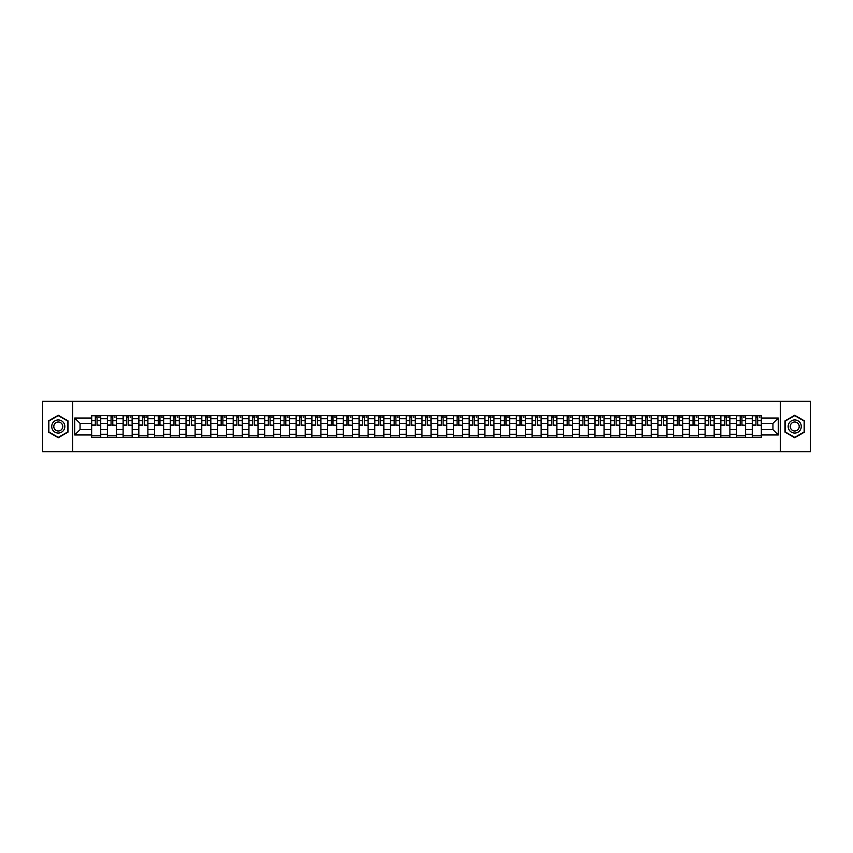 <?xml version="1.0" encoding="UTF-8"?>
<svg xmlns="http://www.w3.org/2000/svg" width="853" height="853" viewBox="0 0 853 853"><rect width="100%" height="100%" fill="white"/><g stroke="black" fill="none" stroke-linecap="round" stroke-linejoin="round"><path stroke-width="1.28" d="M780.303 451.706L810.35 451.706L810.35 401.294L42.65 401.294L42.65 451.706L780.303 451.706L780.303 401.294M107.382 437.344L107.382 418.738L100.729 418.738L100.729 437.344M100.729 418.738L100.729 415.656M107.382 418.738L107.382 415.656M116.456 415.656L116.456 437.344M123.109 437.344L123.109 415.656M132.183 415.656L132.183 437.344M138.836 437.344L138.836 415.656M147.91 415.656L147.91 437.344M154.564 437.344L154.564 415.656M163.648 415.656L163.648 437.344M170.301 437.344L170.301 415.656M179.375 415.656L179.375 437.344M186.029 437.344L186.029 415.656M195.102 415.656L195.102 437.344M201.756 437.344L201.756 415.656M210.83 415.656L210.83 437.344M217.483 437.344L217.483 415.656M226.557 415.656L226.557 437.344M233.21 437.344L233.21 415.656M242.284 415.656L242.284 437.344M248.948 437.344L248.948 415.656M258.022 415.656L258.022 437.344M264.675 437.344L264.675 415.656M273.749 415.656L273.749 437.344M280.402 437.344L280.402 415.656M289.476 415.656L289.476 437.344M296.13 437.344L296.13 415.656M305.203 415.656L305.203 437.344M311.857 437.344L311.857 415.656M320.931 415.656L320.931 437.344M327.584 437.344L327.584 415.656M336.658 415.656L336.658 437.344M343.322 437.344L343.322 415.656M352.396 415.656L352.396 437.344M359.049 437.344L359.049 415.656M368.123 415.656L368.123 437.344M374.776 437.344L374.776 415.656M383.85 415.656L383.85 437.344M390.503 437.344L390.503 415.656M399.577 415.656L399.577 437.344M406.231 437.344L406.231 415.656M415.304 415.656L415.304 437.344M421.958 437.344L421.958 415.656M431.042 415.656L431.042 437.344M437.696 437.344L437.696 415.656M446.769 415.656L446.769 437.344M453.423 437.344L453.423 415.656M462.497 415.656L462.497 437.344M469.15 437.344L469.15 415.656M478.224 415.656L478.224 437.344M484.877 437.344L484.877 415.656M493.951 415.656L493.951 437.344M500.604 437.344L500.604 415.656M509.678 415.656L509.678 437.344M516.342 437.344L516.342 415.656M525.416 415.656L525.416 437.344M532.069 437.344L532.069 415.656M541.143 415.656L541.143 437.344M547.797 437.344L547.797 415.656M556.87 415.656L556.87 437.344M563.524 437.344L563.524 415.656M572.598 415.656L572.598 437.344M579.251 437.344L579.251 415.656M588.325 415.656L588.325 437.344M594.978 437.344L594.978 415.656M604.052 415.656L604.052 437.344M610.716 437.344L610.716 415.656M619.79 415.656L619.79 437.344M626.443 437.344L626.443 415.656M635.517 415.656L635.517 437.344M642.17 437.344L642.17 415.656M651.244 415.656L651.244 437.344M657.898 437.344L657.898 415.656M666.971 415.656L666.971 437.344M673.625 437.344L673.625 415.656M682.699 415.656L682.699 437.344M689.352 437.344L689.352 415.656M698.436 415.656L698.436 437.344M705.09 437.344L705.09 415.656M714.164 415.656L714.164 437.344M720.817 437.344L720.817 415.656M729.891 415.656L729.891 437.344M736.544 437.344L736.544 415.656M745.618 415.656L745.618 437.344M752.271 437.344L752.271 415.656M752.271 429.624L745.618 429.624M736.544 429.624L729.891 429.624M720.817 429.624L714.164 429.624M705.09 429.624L698.436 429.624M689.352 429.624L682.699 429.624M673.625 429.624L666.971 429.624M657.898 429.624L651.244 429.624M642.17 429.624L635.517 429.624M626.443 429.624L619.79 429.624M610.716 429.624L604.052 429.624M594.978 429.624L588.325 429.624M579.251 429.624L572.598 429.624M563.524 429.624L556.87 429.624M547.797 429.624L541.143 429.624M532.069 429.624L525.416 429.624M516.342 429.624L509.678 429.624M500.604 429.624L493.951 429.624M484.877 429.624L478.224 429.624M469.15 429.624L462.497 429.624M453.423 429.624L446.769 429.624M437.696 429.624L431.042 429.624M421.958 429.624L415.304 429.624M406.231 429.624L399.577 429.624M390.503 429.624L383.85 429.624M374.776 429.624L368.123 429.624M359.049 429.624L352.396 429.624M343.322 429.624L336.658 429.624M327.584 429.624L320.931 429.624M311.857 429.624L305.203 429.624M296.13 429.624L289.476 429.624M280.402 429.624L273.749 429.624M264.675 429.624L258.022 429.624M248.948 429.624L242.284 429.624M233.21 429.624L226.557 429.624M217.483 429.624L210.83 429.624M201.756 429.624L195.102 429.624M186.029 429.624L179.375 429.624M170.301 429.624L163.648 429.624M154.564 429.624L147.91 429.624M138.836 429.624L132.183 429.624M123.109 429.624L116.456 429.624M107.382 429.624L100.729 429.624M752.271 423.376L745.618 423.376M736.544 423.376L729.891 423.376M720.817 423.376L714.164 423.376M705.09 423.376L698.436 423.376M689.352 423.376L682.699 423.376M673.625 423.376L666.971 423.376M657.898 423.376L651.244 423.376M642.17 423.376L635.517 423.376M626.443 423.376L619.79 423.376M610.716 423.376L604.052 423.376M594.978 423.376L588.325 423.376M579.251 423.376L572.598 423.376M563.524 423.376L556.87 423.376M547.797 423.376L541.143 423.376M532.069 423.376L525.416 423.376M516.342 423.376L509.678 423.376M500.604 423.376L493.951 423.376M484.877 423.376L478.224 423.376M469.15 423.376L462.497 423.376M453.423 423.376L446.769 423.376M437.696 423.376L431.042 423.376M421.958 423.376L415.304 423.376M406.231 423.376L399.577 423.376M390.503 423.376L383.85 423.376M374.776 423.376L368.123 423.376M359.049 423.376L352.396 423.376M343.322 423.376L336.658 423.376M327.584 423.376L320.931 423.376M311.857 423.376L305.203 423.376M296.13 423.376L289.476 423.376M280.402 423.376L273.749 423.376M264.675 423.376L258.022 423.376M248.948 423.376L242.284 423.376M233.21 423.376L226.557 423.376M217.483 423.376L210.83 423.376M201.756 423.376L195.102 423.376M186.029 423.376L179.375 423.376M170.301 423.376L163.648 423.376M154.564 423.376L147.91 423.376M138.836 423.376L132.183 423.376M123.109 423.376L116.456 423.376M107.382 423.376L100.729 423.376M80.054 429.624L91.655 429.624L91.655 423.376L80.054 423.376L80.054 429.624L74.712 434.966L74.712 418.034L91.655 418.034L91.655 423.376M761.345 423.376L761.345 429.624L772.946 429.624L772.946 423.376L761.345 423.376L761.345 415.656L91.655 415.656L91.655 418.034M761.345 418.034L778.288 418.034L778.288 434.966L761.345 434.966L761.345 429.624M91.655 429.624L91.655 437.344L761.345 437.344L761.345 434.966M91.655 434.966L74.712 434.966M72.697 451.706L72.697 401.294M68.005 420.881L58.281 415.262L48.546 420.881L48.546 432.119L58.281 437.738L68.005 432.119L68.005 420.881M804.454 420.881L794.719 415.262L784.995 420.881L784.995 432.119L794.719 437.738L804.454 432.119L804.454 420.881M100.729 435.83L91.655 435.83M95.333 417.17L97.05 417.17M116.456 435.83L107.382 435.83M111.061 417.17L112.777 417.17M132.183 435.83L123.109 435.83M126.788 417.17L128.504 417.17M147.91 435.83L138.836 435.83M142.515 417.17L144.232 417.17M163.648 435.83L154.564 435.83M158.253 417.17L159.959 417.17M179.375 435.83L170.301 435.83M173.98 417.17L175.697 417.17M195.102 435.83L186.029 435.83M189.707 417.17L191.424 417.17M210.83 435.83L201.756 435.83M205.434 417.17L207.151 417.17M226.557 435.83L217.483 435.83M221.162 417.17L222.878 417.17M242.284 435.83L233.21 435.83M236.889 417.17L238.605 417.17M258.022 435.83L248.948 435.83M252.627 417.17L254.333 417.17M273.749 435.83L264.675 435.83M268.354 417.17L270.07 417.17M289.476 435.83L280.402 435.83M284.081 417.17L285.798 417.17M305.203 435.83L296.13 435.83M299.808 417.17L301.525 417.17M320.931 435.83L311.857 435.83M315.535 417.17L317.252 417.17M336.658 435.83L327.584 435.83M331.273 417.17L332.979 417.17M352.396 435.83L343.322 435.83M347 417.17L348.706 417.17M368.123 435.83L359.049 435.83M362.728 417.17L364.444 417.17M383.85 435.83L374.776 435.83M378.455 417.17L380.171 417.17M399.577 435.83L390.503 435.83M394.182 417.17L395.899 417.17M415.304 435.83L406.231 435.83M409.909 417.17L411.626 417.17M431.042 435.83L421.958 435.83M425.647 417.17L427.353 417.17M446.769 435.83L437.696 435.83M441.374 417.17L443.091 417.17M462.497 435.83L453.423 435.83M457.101 417.17L458.818 417.17M478.224 435.83L469.15 435.83M472.829 417.17L474.545 417.17M493.951 435.83L484.877 435.83M488.556 417.17L490.272 417.17M509.678 435.83L500.604 435.83M504.294 417.17L506 417.17M525.416 435.83L516.342 435.83M520.021 417.17L521.727 417.17M541.143 435.83L532.069 435.83M535.748 417.17L537.465 417.17M556.87 435.83L547.797 435.83M551.475 417.17L553.192 417.17M572.598 435.83L563.524 435.83M567.202 417.17L568.919 417.17M588.325 435.83L579.251 435.83M582.93 417.17L584.646 417.17M604.052 435.83L594.978 435.83M598.667 417.17L600.373 417.17M619.79 435.83L610.716 435.83M614.395 417.17L616.111 417.17M635.517 435.83L626.443 435.83M630.122 417.17L631.838 417.17M651.244 435.83L642.17 435.83M645.849 417.17L647.566 417.17M666.971 435.83L657.898 435.83M661.576 417.17L663.293 417.17M682.699 435.83L673.625 435.83M677.303 417.17L679.02 417.17M698.436 435.83L689.352 435.83M693.041 417.17L694.747 417.17M714.164 435.83L705.09 435.83M708.768 417.17L710.485 417.17M729.891 435.83L720.817 435.83M724.496 417.17L726.212 417.17M745.618 435.83L736.544 435.83M740.223 417.17L741.939 417.17M761.345 435.83L752.271 435.83M755.95 417.17L757.667 417.17M74.712 418.034L80.054 423.376M772.946 429.624L778.288 434.966M772.946 423.376L778.288 418.034M97.05 424.997L100.675 425.338L97.05 425.338L97.05 415.763L100.675 415.763L98.66 415.763M100.675 424.997L100.675 415.763M95.333 417.074L97.05 417.074M98.66 417.074L99.364 417.074M98.511 415.763L91.697 415.763L91.697 425.338L95.333 425.338L95.333 415.763L93.873 415.763M112.777 424.997L116.403 425.338L112.777 425.338L112.777 415.763L116.403 415.763L114.387 415.763M116.403 424.997L116.403 415.763M111.061 417.074L112.777 417.074M114.387 417.074L115.091 417.074M114.238 415.763L107.435 415.763L107.435 425.338L111.061 425.338L111.061 415.763L109.6 415.763M128.504 424.997L132.13 425.338L128.504 425.338L128.504 415.763L132.13 415.763L130.114 415.763M132.13 424.997L132.13 415.763M126.788 417.074L128.504 417.074M130.114 417.074L130.829 417.074M129.965 415.763L123.163 415.763L123.163 425.338L126.788 425.338L126.788 415.763L125.327 415.763M52.598 429.773A6.557 6.557 0 0 0 61.555 432.172A6.557 6.557 0 0 0 63.954 423.227A6.557 6.557 0 0 0 54.997 420.828A6.557 6.557 0 0 0 52.598 429.773M54.389 428.739A4.489 4.489 0 0 0 60.52 430.381A4.489 4.489 0 0 0 62.162 424.261A4.489 4.489 0 0 0 56.031 422.619A4.489 4.489 0 0 0 54.389 428.739M58.281 415.614L67.707 421.062L67.707 431.938L58.281 437.386L48.856 431.938L48.856 421.062L58.281 415.614M789.046 429.773A6.557 6.557 0 0 0 798.003 432.172A6.557 6.557 0 0 0 800.402 423.227A6.557 6.557 0 0 0 791.445 420.828A6.557 6.557 0 0 0 789.046 429.773M790.838 428.739A4.489 4.489 0 0 0 796.969 430.381A4.489 4.489 0 0 0 798.611 424.261A4.489 4.489 0 0 0 792.48 422.619A4.489 4.489 0 0 0 790.838 428.739M794.719 415.614L804.144 421.062L804.144 431.938L794.719 437.386L785.293 431.938L785.293 421.062L794.719 415.614M144.232 424.997L147.868 425.338L144.232 425.338L144.232 415.763L147.868 415.763L145.842 415.763M147.868 424.997L147.868 415.763M142.515 417.074L144.232 417.074M145.842 417.074L146.556 417.074M145.692 415.763L138.89 415.763L138.89 425.338L142.515 425.338L142.515 415.763L141.054 415.763M159.959 424.997L163.595 425.338L159.959 425.338L159.959 415.763L163.595 415.763L161.58 415.763M163.595 424.997L163.595 415.763M158.253 417.074L159.959 417.074M161.58 417.074L162.283 417.074M161.42 415.763L154.617 415.763L154.617 425.338L158.253 425.338L158.253 415.763L156.781 415.763M175.697 424.997L179.322 425.338L175.697 425.338L175.697 415.763L179.322 415.763L177.307 415.763M179.322 424.997L179.322 415.763M173.98 417.074L175.697 417.074M177.307 417.074L178.01 417.074M177.157 415.763L170.344 415.763L170.344 425.338L173.98 425.338L173.98 415.763L172.519 415.763M191.424 424.997L195.049 425.338L191.424 425.338L191.424 415.763L195.049 415.763L193.034 415.763M195.049 424.997L195.049 415.763M189.707 417.074L191.424 417.074M193.034 417.074L193.738 417.074M192.885 415.763L186.082 415.763L186.082 425.338L189.707 425.338L189.707 415.763L188.246 415.763M207.151 424.997L210.776 425.338L207.151 425.338L207.151 415.763L210.776 415.763L208.761 415.763M210.776 424.997L210.776 415.763M205.434 417.074L207.151 417.074M208.761 417.074L209.465 417.074M208.612 415.763L201.809 415.763L201.809 425.338L205.434 425.338L205.434 415.763L203.974 415.763M222.878 424.997L226.503 425.338L222.878 425.338L222.878 415.763L226.503 415.763L224.488 415.763M226.503 424.997L226.503 415.763M221.162 417.074L222.878 417.074M224.488 417.074L225.203 417.074M224.339 415.763L217.536 415.763L217.536 425.338L221.162 425.338L221.162 415.763L219.701 415.763M238.605 424.997L242.241 425.338L238.605 425.338L238.605 415.763L242.241 415.763L240.226 415.763M242.241 424.997L242.241 415.763M236.889 417.074L238.605 417.074M240.226 417.074L240.93 417.074M240.066 415.763L233.264 415.763L233.264 425.338L236.889 425.338L236.889 415.763L235.428 415.763M254.333 424.997L257.969 425.338L254.333 425.338L254.333 415.763L257.969 415.763L255.953 415.763M257.969 424.997L257.969 415.763M252.627 417.074L254.333 417.074M255.953 417.074L256.657 417.074M255.804 415.763L248.991 415.763L248.991 425.338L252.627 425.338L252.627 415.763L251.166 415.763M270.07 424.997L273.696 425.338L270.07 425.338L270.07 415.763L273.696 415.763L271.68 415.763M273.696 424.997L273.696 415.763M268.354 417.074L270.07 417.074M271.68 417.074L272.384 417.074M271.531 415.763L264.718 415.763L264.718 425.338L268.354 425.338L268.354 415.763L266.893 415.763M285.798 424.997L289.423 425.338L285.798 425.338L285.798 415.763L289.423 415.763L287.408 415.763M289.423 424.997L289.423 415.763M284.081 417.074L285.798 417.074M287.408 417.074L288.111 417.074M287.258 415.763L280.456 415.763L280.456 425.338L284.081 425.338L284.081 415.763L282.62 415.763M301.525 424.997L305.15 425.338L301.525 425.338L301.525 415.763L305.15 415.763L303.135 415.763M305.15 424.997L305.15 415.763M299.808 417.074L301.525 417.074M303.135 417.074L303.839 417.074M302.986 415.763L296.183 415.763L296.183 425.338L299.808 425.338L299.808 415.763L298.347 415.763M317.252 424.997L320.888 425.338L317.252 425.338L317.252 415.763L320.888 415.763L318.862 415.763M320.888 424.997L320.888 415.763M315.535 417.074L317.252 417.074M318.862 417.074L319.576 417.074M318.713 415.763L311.91 415.763L311.91 425.338L315.535 425.338L315.535 415.763L314.075 415.763M332.979 424.997L336.615 425.338L332.979 425.338L332.979 415.763L336.615 415.763L334.6 415.763M336.615 424.997L336.615 415.763M331.273 417.074L332.979 417.074M334.6 417.074L335.304 417.074M334.44 415.763L327.637 415.763L327.637 425.338L331.273 425.338L331.273 415.763L329.802 415.763M348.706 424.997L352.342 425.338L348.706 425.338L348.706 415.763L352.342 415.763L350.327 415.763M352.342 424.997L352.342 415.763M347 417.074L348.706 417.074M350.327 417.074L351.031 417.074M350.178 415.763L343.364 415.763L343.364 425.338L347 425.338L347 415.763L345.54 415.763M364.444 424.997L368.069 425.338L364.444 425.338L364.444 415.763L368.069 415.763L366.054 415.763M368.069 424.997L368.069 415.763M362.728 417.074L364.444 417.074M366.054 417.074L366.758 417.074M365.905 415.763L359.092 415.763L359.092 425.338L362.728 425.338L362.728 415.763L361.267 415.763M380.171 424.997L383.797 425.338L380.171 425.338L380.171 415.763L383.797 415.763L381.781 415.763M383.797 424.997L383.797 415.763M378.455 417.074L380.171 417.074M381.781 417.074L382.485 417.074M381.632 415.763L374.83 415.763L374.83 425.338L378.455 425.338L378.455 415.763L376.994 415.763M395.899 424.997L399.524 425.338L395.899 425.338L395.899 415.763L399.524 415.763L397.509 415.763M399.524 424.997L399.524 415.763M394.182 417.074L395.899 417.074M397.509 417.074L398.223 417.074M397.359 415.763L390.557 415.763L390.557 425.338L394.182 425.338L394.182 415.763L392.721 415.763M411.626 424.997L415.262 425.338L411.626 425.338L411.626 415.763L415.262 415.763L413.247 415.763M415.262 424.997L415.262 415.763M409.909 417.074L411.626 417.074M413.247 417.074L413.95 417.074M413.087 415.763L406.284 415.763L406.284 425.338L409.909 425.338L409.909 415.763L408.448 415.763M427.353 424.997L430.989 425.338L427.353 425.338L427.353 415.763L430.989 415.763L428.974 415.763M430.989 424.997L430.989 415.763M425.647 417.074L427.353 417.074M428.974 417.074L429.677 417.074M428.814 415.763L422.011 415.763L422.011 425.338L425.647 425.338L425.647 415.763L424.186 415.763M443.091 424.997L446.716 425.338L443.091 425.338L443.091 415.763L446.716 415.763L444.701 415.763M446.716 424.997L446.716 415.763M441.374 417.074L443.091 417.074M444.701 417.074L445.405 417.074M444.552 415.763L437.738 415.763L437.738 425.338L441.374 425.338L441.374 415.763L439.913 415.763M458.818 424.997L462.443 425.338L458.818 425.338L458.818 415.763L462.443 415.763L460.428 415.763M462.443 424.997L462.443 415.763M457.101 417.074L458.818 417.074M460.428 417.074L461.132 417.074M460.279 415.763L453.476 415.763L453.476 425.338L457.101 425.338L457.101 415.763L455.641 415.763M474.545 424.997L478.17 425.338L474.545 425.338L474.545 415.763L478.17 415.763L476.155 415.763M478.17 424.997L478.17 415.763M472.829 417.074L474.545 417.074M476.155 417.074L476.859 417.074M476.006 415.763L469.203 415.763L469.203 425.338L472.829 425.338L472.829 415.763L471.368 415.763M490.272 424.997L493.908 425.338L490.272 425.338L490.272 415.763L493.908 415.763L491.882 415.763M493.908 424.997L493.908 415.763M488.556 417.074L490.272 417.074M491.882 417.074L492.597 417.074M491.733 415.763L484.93 415.763L484.93 425.338L488.556 425.338L488.556 415.763L487.095 415.763M506 424.997L509.636 425.338L506 425.338L506 415.763L509.636 415.763L507.62 415.763M509.636 424.997L509.636 415.763M504.294 417.074L506 417.074M507.62 417.074L508.324 417.074M507.46 415.763L500.658 415.763L500.658 425.338L504.294 425.338L504.294 415.763L502.822 415.763M521.727 424.997L525.363 425.338L521.727 425.338L521.727 415.763L525.363 415.763L523.347 415.763M525.363 424.997L525.363 415.763M520.021 417.074L521.727 417.074M523.347 417.074L524.051 417.074M523.198 415.763L516.385 415.763L516.385 425.338L520.021 425.338L520.021 415.763L518.56 415.763M537.465 424.997L541.09 425.338L537.465 425.338L537.465 415.763L541.09 415.763L539.075 415.763M541.09 424.997L541.09 415.763M535.748 417.074L537.465 417.074M539.075 417.074L539.778 417.074M538.925 415.763L532.112 415.763L532.112 425.338L535.748 425.338L535.748 415.763L534.287 415.763M553.192 424.997L556.817 425.338L553.192 425.338L553.192 415.763L556.817 415.763L554.802 415.763M556.817 424.997L556.817 415.763M551.475 417.074L553.192 417.074M554.802 417.074L555.506 417.074M554.653 415.763L547.85 415.763L547.85 425.338L551.475 425.338L551.475 415.763L550.014 415.763M568.919 424.997L572.544 425.338L568.919 425.338L568.919 415.763L572.544 415.763L570.529 415.763M572.544 424.997L572.544 415.763M567.202 417.074L568.919 417.074M570.529 417.074L571.233 417.074M570.38 415.763L563.577 415.763L563.577 425.338L567.202 425.338L567.202 415.763L565.742 415.763M584.646 424.997L588.282 425.338L584.646 425.338L584.646 415.763L588.282 415.763L586.256 415.763M588.282 424.997L588.282 415.763M582.93 417.074L584.646 417.074M586.256 417.074L586.971 417.074M586.107 415.763L579.304 415.763L579.304 425.338L582.93 425.338L582.93 415.763L581.469 415.763M600.373 424.997L604.009 425.338L600.373 425.338L600.373 415.763L604.009 415.763L601.994 415.763M604.009 424.997L604.009 415.763M598.667 417.074L600.373 417.074M601.994 417.074L602.698 417.074M601.834 415.763L595.031 415.763L595.031 425.338L598.667 425.338L598.667 415.763L597.196 415.763M616.111 424.997L619.736 425.338L616.111 425.338L616.111 415.763L619.736 415.763L617.721 415.763M619.736 424.997L619.736 415.763M614.395 417.074L616.111 417.074M617.721 417.074L618.425 417.074M617.572 415.763L610.759 415.763L610.759 425.338L614.395 425.338L614.395 415.763L612.934 415.763M631.838 424.997L635.464 425.338L631.838 425.338L631.838 415.763L635.464 415.763L633.448 415.763M635.464 424.997L635.464 415.763M630.122 417.074L631.838 417.074M633.448 417.074L634.152 417.074M633.299 415.763L626.497 415.763L626.497 425.338L630.122 425.338L630.122 415.763L628.661 415.763M647.566 424.997L651.191 425.338L647.566 425.338L647.566 415.763L651.191 415.763L649.176 415.763M651.191 424.997L651.191 415.763M645.849 417.074L647.566 417.074M649.176 417.074L649.879 417.074M649.026 415.763L642.224 415.763L642.224 425.338L645.849 425.338L645.849 415.763L644.388 415.763M663.293 424.997L666.918 425.338L663.293 425.338L663.293 415.763L666.918 415.763L664.903 415.763M666.918 424.997L666.918 415.763M661.576 417.074L663.293 417.074M664.903 417.074L665.617 417.074M664.754 415.763L657.951 415.763L657.951 425.338L661.576 425.338L661.576 415.763L660.115 415.763M679.02 424.997L682.656 425.338L679.02 425.338L679.02 415.763L682.656 415.763L680.641 415.763M682.656 424.997L682.656 415.763M677.303 417.074L679.02 417.074M680.641 417.074L681.344 417.074M680.481 415.763L673.678 415.763L673.678 425.338L677.303 425.338L677.303 415.763L675.843 415.763M694.747 424.997L698.383 425.338L694.747 425.338L694.747 415.763L698.383 415.763L696.368 415.763M698.383 424.997L698.383 415.763M693.041 417.074L694.747 417.074M696.368 417.074L697.072 417.074M696.219 415.763L689.405 415.763L689.405 425.338L693.041 425.338L693.041 415.763L691.58 415.763M710.485 424.997L714.11 425.338L710.485 425.338L710.485 415.763L714.11 415.763L712.095 415.763M714.11 424.997L714.11 415.763M708.768 417.074L710.485 417.074M712.095 417.074L712.799 417.074M711.946 415.763L705.132 415.763L705.132 425.338L708.768 425.338L708.768 415.763L707.308 415.763M726.212 424.997L729.837 425.338L726.212 425.338L726.212 415.763L729.837 415.763L727.822 415.763M729.837 424.997L729.837 415.763M724.496 417.074L726.212 417.074M727.822 417.074L728.526 417.074M727.673 415.763L720.87 415.763L720.87 425.338L724.496 425.338L724.496 415.763L723.035 415.763M741.939 424.997L745.565 425.338L741.939 425.338L741.939 415.763L745.565 415.763L743.549 415.763M745.565 424.997L745.565 415.763M740.223 417.074L741.939 417.074M743.549 417.074L744.253 417.074M743.4 415.763L736.597 415.763L736.597 425.338L740.223 425.338L740.223 415.763L738.762 415.763M757.667 424.997L761.302 425.338L757.667 425.338L757.667 415.763L761.302 415.763L759.277 415.763M761.302 424.997L761.302 415.763M755.95 417.074L757.667 417.074M759.277 417.074L759.991 417.074M759.127 415.763L752.325 415.763L752.325 425.338L755.95 425.338L755.95 415.763L754.489 415.763M736.544 418.738L729.891 418.738M720.817 418.738L714.164 418.738M705.09 418.738L698.436 418.738M689.352 418.738L682.699 418.738M673.625 418.738L666.971 418.738M657.898 418.738L651.244 418.738M642.17 418.738L635.517 418.738M626.443 418.738L619.79 418.738M610.716 418.738L604.052 418.738M594.978 418.738L588.325 418.738M579.251 418.738L572.598 418.738M563.524 418.738L556.87 418.738M547.797 418.738L541.143 418.738M532.069 418.738L525.416 418.738M516.342 418.738L509.678 418.738M500.604 418.738L493.951 418.738M484.877 418.738L478.224 418.738M469.15 418.738L462.497 418.738M453.423 418.738L446.769 418.738M437.696 418.738L431.042 418.738M421.958 418.738L415.304 418.738M406.231 418.738L399.577 418.738M390.503 418.738L383.85 418.738M374.776 418.738L368.123 418.738M359.049 418.738L352.396 418.738M343.322 418.738L336.658 418.738M327.584 418.738L320.931 418.738M311.857 418.738L305.203 418.738M296.13 418.738L289.476 418.738M280.402 418.738L273.749 418.738M264.675 418.738L258.022 418.738M248.948 418.738L242.284 418.738M233.21 418.738L226.557 418.738M217.483 418.738L210.83 418.738M201.756 418.738L195.102 418.738M186.029 418.738L179.375 418.738M170.301 418.738L163.648 418.738M154.564 418.738L147.91 418.738M138.836 418.738L132.183 418.738M123.109 418.738L116.456 418.738M752.271 418.738L745.618 418.738M736.544 434.262L729.891 434.262M720.817 434.262L714.164 434.262M705.09 434.262L698.436 434.262M689.352 434.262L682.699 434.262M673.625 434.262L666.971 434.262M657.898 434.262L651.244 434.262M642.17 434.262L635.517 434.262M626.443 434.262L619.79 434.262M610.716 434.262L604.052 434.262M594.978 434.262L588.325 434.262M579.251 434.262L572.598 434.262M563.524 434.262L556.87 434.262M547.797 434.262L541.143 434.262M532.069 434.262L525.416 434.262M516.342 434.262L509.678 434.262M500.604 434.262L493.951 434.262M484.877 434.262L478.224 434.262M469.15 434.262L462.497 434.262M453.423 434.262L446.769 434.262M437.696 434.262L431.042 434.262M421.958 434.262L415.304 434.262M406.231 434.262L399.577 434.262M390.503 434.262L383.85 434.262M374.776 434.262L368.123 434.262M359.049 434.262L352.396 434.262M343.322 434.262L336.658 434.262M327.584 434.262L320.931 434.262M311.857 434.262L305.203 434.262M296.13 434.262L289.476 434.262M280.402 434.262L273.749 434.262M264.675 434.262L258.022 434.262M248.948 434.262L242.284 434.262M233.21 434.262L226.557 434.262M217.483 434.262L210.83 434.262M201.756 434.262L195.102 434.262M186.029 434.262L179.375 434.262M170.301 434.262L163.648 434.262M154.564 434.262L147.91 434.262M138.836 434.262L132.183 434.262M123.109 434.262L116.456 434.262M107.382 434.262L100.729 434.262M752.271 434.262L745.618 434.262M97.05 420.657L100.675 420.657M91.697 424.997L95.333 424.997M91.697 420.657L95.333 420.657M112.777 420.657L116.403 420.657M107.435 424.997L111.061 424.997M107.435 420.657L111.061 420.657M128.504 420.657L132.13 420.657M123.163 424.997L126.788 424.997M123.163 420.657L126.788 420.657M144.232 420.657L147.868 420.657M138.89 424.997L142.515 424.997M138.89 420.657L142.515 420.657M159.959 420.657L163.595 420.657M154.617 424.997L158.253 424.997M154.617 420.657L158.253 420.657M175.697 420.657L179.322 420.657M170.344 424.997L173.98 424.997M170.344 420.657L173.98 420.657M191.424 420.657L195.049 420.657M186.082 424.997L189.707 424.997M186.082 420.657L189.707 420.657M207.151 420.657L210.776 420.657M201.809 424.997L205.434 424.997M201.809 420.657L205.434 420.657M222.878 420.657L226.503 420.657M217.536 424.997L221.162 424.997M217.536 420.657L221.162 420.657M238.605 420.657L242.241 420.657M233.264 424.997L236.889 424.997M233.264 420.657L236.889 420.657M254.333 420.657L257.969 420.657M248.991 424.997L252.627 424.997M248.991 420.657L252.627 420.657M270.07 420.657L273.696 420.657M264.718 424.997L268.354 424.997M264.718 420.657L268.354 420.657M285.798 420.657L289.423 420.657M280.456 424.997L284.081 424.997M280.456 420.657L284.081 420.657M301.525 420.657L305.15 420.657M296.183 424.997L299.808 424.997M296.183 420.657L299.808 420.657M317.252 420.657L320.888 420.657M311.91 424.997L315.535 424.997M311.91 420.657L315.535 420.657M332.979 420.657L336.615 420.657M327.637 424.997L331.273 424.997M327.637 420.657L331.273 420.657M348.706 420.657L352.342 420.657M343.364 424.997L347 424.997M343.364 420.657L347 420.657M364.444 420.657L368.069 420.657M359.092 424.997L362.728 424.997M359.092 420.657L362.728 420.657M380.171 420.657L383.797 420.657M374.83 424.997L378.455 424.997M374.83 420.657L378.455 420.657M395.899 420.657L399.524 420.657M390.557 424.997L394.182 424.997M390.557 420.657L394.182 420.657M411.626 420.657L415.262 420.657M406.284 424.997L409.909 424.997M406.284 420.657L409.909 420.657M427.353 420.657L430.989 420.657M422.011 424.997L425.647 424.997M422.011 420.657L425.647 420.657M443.091 420.657L446.716 420.657M437.738 424.997L441.374 424.997M437.738 420.657L441.374 420.657M458.818 420.657L462.443 420.657M453.476 424.997L457.101 424.997M453.476 420.657L457.101 420.657M474.545 420.657L478.17 420.657M469.203 424.997L472.829 424.997M469.203 420.657L472.829 420.657M490.272 420.657L493.908 420.657M484.93 424.997L488.556 424.997M484.93 420.657L488.556 420.657M506 420.657L509.636 420.657M500.658 424.997L504.294 424.997M500.658 420.657L504.294 420.657M521.727 420.657L525.363 420.657M516.385 424.997L520.021 424.997M516.385 420.657L520.021 420.657M537.465 420.657L541.09 420.657M532.112 424.997L535.748 424.997M532.112 420.657L535.748 420.657M553.192 420.657L556.817 420.657M547.85 424.997L551.475 424.997M547.85 420.657L551.475 420.657M568.919 420.657L572.544 420.657M563.577 424.997L567.202 424.997M563.577 420.657L567.202 420.657M584.646 420.657L588.282 420.657M579.304 424.997L582.93 424.997M579.304 420.657L582.93 420.657M600.373 420.657L604.009 420.657M595.031 424.997L598.667 424.997M595.031 420.657L598.667 420.657M616.111 420.657L619.736 420.657M610.759 424.997L614.395 424.997M610.759 420.657L614.395 420.657M631.838 420.657L635.464 420.657M626.497 424.997L630.122 424.997M626.497 420.657L630.122 420.657M647.566 420.657L651.191 420.657M642.224 424.997L645.849 424.997M642.224 420.657L645.849 420.657M663.293 420.657L666.918 420.657M657.951 424.997L661.576 424.997M657.951 420.657L661.576 420.657M679.02 420.657L682.656 420.657M673.678 424.997L677.303 424.997M673.678 420.657L677.303 420.657M694.747 420.657L698.383 420.657M689.405 424.997L693.041 424.997M689.405 420.657L693.041 420.657M710.485 420.657L714.11 420.657M705.132 424.997L708.768 424.997M705.132 420.657L708.768 420.657M726.212 420.657L729.837 420.657M720.87 424.997L724.496 424.997M720.87 420.657L724.496 420.657M741.939 420.657L745.565 420.657M736.597 424.997L740.223 424.997M736.597 420.657L740.223 420.657M757.667 420.657L761.302 420.657M752.325 424.997L755.95 424.997M752.325 420.657L755.95 420.657"/></g></svg>
